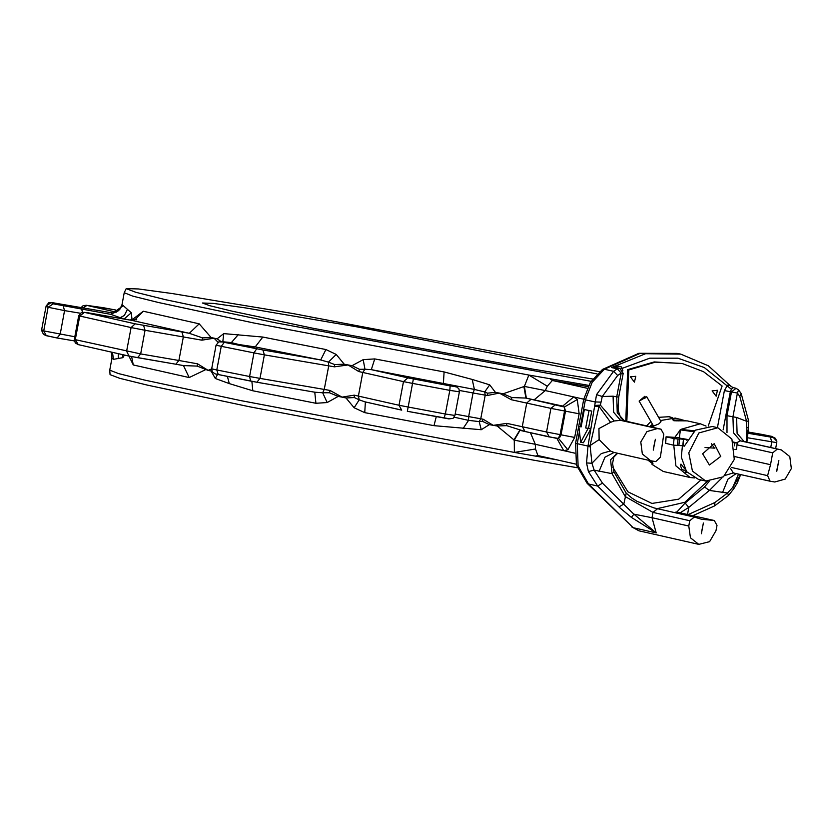 <?xml version="1.0" encoding="UTF-8"?>
<svg xmlns="http://www.w3.org/2000/svg" width="833" height="833" viewBox="0 0 833 833"><rect width="100%" height="100%" fill="white"/><g stroke="black" fill="none" stroke-linecap="round" stroke-linejoin="round"><path stroke-width="1.25" d="M645.481 397.393L644.877 396.341L640.66 400.236L646.731 396.747L639.15 401.11L644.877 396.341M644.961 398.591L644.253 397.362M660.954 421.498L646.731 396.758L660.954 421.498M684.101 429.755L691.619 430.619L684.101 429.755M687.194 439.428L679.28 438.012L680.426 429.474L694.607 430.776M650.875 426.954L653.176 425.517M651.833 461.118L651.229 460.816M630.425 376.818L635.756 376.266L634.413 382.18L630.425 376.818M675.532 437.637L679.343 437.492M733.227 441.99L737.174 442.927L736.455 449.435L734.914 449.404M734.362 445.853L734.696 442.802L733.457 442.656M687.027 439.73L686.756 440.22M714.901 448.144L705.051 447.488M684.403 446.051L683.091 445.842L683.476 439.262L682.748 445.759L673.418 445.124L665.38 443.26L666.108 436.763L665.713 443.385M678.843 445.363L679.561 438.856L678.052 439.022L677.333 445.52M673.418 445.124L674.147 438.616L666.431 436.877M666.108 436.763L675.553 437.471M683.82 439.335L686.819 439.72M734.696 442.802L737.174 442.927M674.147 438.616L678.052 439.022M679.561 438.856L683.476 439.262M599.531 371.726L292.799 313.479L172.16 293.497L138.34 288.968L126.179 288.645L135.758 292.31L165.475 299.62L275.504 322.829L591.014 381.337M523.874 386.366L525.894 398.112L511.92 397.497L503.09 393.77L524.342 386.45L528.882 375.048L253.815 322.944L158.332 302.514L132.718 296.09L124.221 292.727L122.003 304.586L131.281 312.771L132.083 319.643L129.813 319.997M549.874 378.734L552.404 380.452L547.291 386.2L528.882 375.048L588.619 385.408M556.173 459.681L514.398 452.392L514.284 440.168L497.062 425.996L493.261 425.309L506.922 423.414L506.641 425.715L497.062 425.996M124.409 355.035L122.888 357.659L113.465 359.335L111.945 358.294L109.737 370.154L118.63 373.548L144.515 380.004L240.102 400.444L514.398 452.392L535.536 448.997L537.92 455.568L576.249 464.21M577.3 467.677L534.078 460.253L249.661 406.806L147.503 385.127L119.66 378.244L110.081 374.663L109.737 370.154M597.105 373.934L356.337 326.755L245.402 307.877L213.571 303.399L202.377 302.952L209.77 305.711L231.907 311.136L313.208 328.275L532.193 369.071L592.669 378.994M578.852 426.392L580.663 442.313L583.392 442.781L590.774 428.933L588.473 428.412L591.711 411.075L584.391 409.565L581.153 426.913L578.852 426.392L581.174 426.788M454.256 417.187L468.552 420.332L479.142 421.592L481.276 429.703L434.035 425.642L364.729 412.647L354.14 407.701L345.987 397.935L342.092 397.185L354.285 395.165L354.306 397.528L345.987 397.935M511.92 397.497L511.347 399.778L499.29 393.082L487.617 395.519L485.181 395.134L480.756 418.77L479.142 421.592L482.276 421.342L489.44 424.622L481.276 429.703M354.285 395.165L358.357 396.05L359.21 399.798L354.306 397.528M364.896 401.808L359.21 399.798L354.14 407.701M338.198 396.435L327.213 402.516L322.642 392.76L329.41 392.739L338.198 396.435L342.092 397.185L330.035 390.5L329.41 392.739M327.213 402.516L315.894 403.245L252.774 390.75L229.231 383.607L215.341 378.505L217.486 374.434M215.341 378.505L211.061 371.039L211.894 371.143M205.189 369.81L189.153 377.578L183.458 365.572L197.223 366.145L208.073 370.414L211.655 368.936M175.971 364.25L183.458 365.572L175.909 364.24L178.939 360.45L197.504 363.844L208.104 370.414L211.061 371.039M189.153 377.578L133.28 364.979L131.572 356.555M133.28 364.979L128.876 356.003M122.888 357.659L122.389 354.587M524.821 431.4L506.641 425.715M519.709 430.307L513.826 440.084M221.13 341.603L217.09 338.812L223.733 333.616L222.869 341.488L221.963 341.717M352.015 365.708L363.136 359.648L364.937 369.186L359.585 369.311L352.015 365.708L348.121 364.958L334.46 366.864L334.689 364.521L344.227 364.208L336.209 354.462L328.369 362.147L334.689 364.521M202.502 337.927L189.278 333.304L199.202 323.87L211.218 337.584L202.502 337.927L201.93 340.208L145.057 330.243L140.631 353.879L178.939 360.45L183.364 336.813L181.875 332.003L189.278 333.304L131.354 320.247L143.328 311.271L199.202 323.87M134.529 320.143L143.328 311.271M125.033 319.195L131.531 320.278M124.002 319.018L131.281 312.771M489.669 384.815L484.702 391.885L487.555 393.124L495.468 392.395L489.669 384.815L472.249 379.431L474.341 389.396L371.32 369.665L364.937 369.186L362.772 372.413L358.7 371.528L348.121 364.958L344.227 364.208M556.819 438.397L563.712 450.663L535.296 444.26L535.536 448.997M547.291 386.2L545.344 390.542L573.76 396.956L562.671 406.14L525.894 398.112L564.305 406.993L564.555 411.023L560.13 434.659L561.067 434.816L565.482 411.19L564.305 406.993L577.269 399.559L579.102 413.824L574.676 437.46L567.867 449.778L563.712 450.663L574.739 453.152M482.276 421.342L483.192 419.155L493.261 425.309L489.44 424.622M218.038 342.269L214.133 338.188L201.93 340.208M133.374 320.33L132.822 320.351M134.217 320.205L132.083 319.643M217.09 338.812L211.218 337.584M223.733 333.616L262.832 337.032L255.252 346.955L249.608 346.393M262.832 337.032L325.953 349.537L336.209 354.462M363.136 359.648L374.788 358.94L371.32 369.665L407.899 377.911L450.122 385.835L454.891 386.491L443.375 383.888L444.083 371.924L472.249 379.431M503.09 393.77L495.468 392.395M713.537 520.417L701.625 519.303L694.347 517.064L689.755 520.708L688.766 526.019L690.453 537.816L698.772 544.355L709.622 541.617L716.005 530.704L716.994 525.384L714.329 520.49L676.76 512.128L685.184 502.986L704.51 486.993L709.102 481.464M688.766 526.019L651.989 517.73L656.206 532.87L631.456 517.428L633.934 514.117L656.206 532.87L633.226 527.695L639.026 530.881L698.772 544.355M780.813 449.799L740.412 440.886L781.406 449.914L789.799 456.609L791.35 468.604L785.165 479.069L774.784 482.026L770.286 481.255L733.352 472.936L730.614 468.646M660.954 429.224L663.786 434.149L660.309 457.182L655.79 461.597L650.698 460.711L642.305 454.027L640.754 442.031L646.939 431.567L657.32 428.599L660.954 429.224L620.554 420.311L614.088 420.988L610.589 422.383L598.948 428.547L599.135 439.595L610.391 450.986L601.28 453.527L591.982 463.252L594.148 470.124L602.478 483.192L632.382 512.743L633.934 514.117L651.989 517.73L652.989 512.41L625.239 496.541L612.099 473.675L610.558 459.774L617.305 453.183M731.301 467.407L767.651 475.601L770.535 464.668L772.743 452.85L736.976 444.78M652.416 424.184L649.625 426.663M647.959 460.097L652.697 463.898M579.466 431.754L577.238 443.635L587.983 446.061L596.522 394.665L602.269 396.529L600.333 405.15L599.052 406.369L590.035 445.54L591.982 463.252L586.547 462.909L587.983 446.061L589.983 446.79M631.456 517.428L620.616 508.453L597.678 486.087L588.421 471.572L586.547 462.909M617.034 367.717L611.505 367.54L614.796 366.489L618.086 366.104L621.501 366.936L622.845 370.81M717.432 427.61L724.377 390.531L727.542 385.138L729.708 385.262L732.884 387.574L731.457 389.282L704.333 367.592L677.947 358.148L649.792 358.221L620.96 368.769M769.973 481.182L733.196 472.905L725.054 475.445M721.857 477.892L709.404 490.377L704.51 486.993M738.538 474.102L732.728 487.409L740.579 474.56M688.173 514.596L714.974 502.497L727.532 493.021L732.728 487.409L733.967 488.409L737.267 482.953L740.62 474.571M746.826 442.281L747.461 431.848L746.753 430.286L746.607 421.3L748.68 420.967L741.131 393.468L738.569 389.927L736.049 388.293L732.894 387.584M746.774 442.104L747.461 431.848L748.086 432.192L746.857 442.125M746.41 442.021L746.753 430.286L748.034 431.307M728.542 495.364L727.532 493.021L709.404 490.377L688.797 507.443L680.113 512.774M614.088 420.988L600.333 405.15L594.866 405.442L599.437 405.817M610.589 422.383L599.052 406.369L594.814 406.254M599.135 439.595L590.035 445.54L588.244 444.978M120.129 317.706L110.82 314.395L112.445 312.937M123.492 318.924L120.691 317.508M359.585 369.311L358.7 371.528M487.617 395.519L487.555 393.124M455.224 414.105L468.646 416.615L473.061 392.978L485.181 395.134L484.702 391.885L474.341 389.396L473.061 392.978L459.42 390.427M448.862 418.718L407.327 411.242L408.149 407.045L445.343 413.959L449.768 390.323L412.574 383.409L408.149 407.045L399.038 405.223L403.453 381.587L362.772 372.413L358.357 396.05L399.038 405.223L401.704 410.107L364.844 401.798L401.548 410.065M334.46 366.864L264.384 354.816L259.958 378.442L324.256 389.48L328.681 365.854L328.369 362.147L320.695 359.918L255.252 346.955L224.296 342.363L262.884 349.995L320.695 359.918L325.953 349.537M239.425 344.695L231.116 342.571L222.484 341.79M256.991 382.253L315.009 392.208L322.642 392.76L324.256 389.48L330.035 390.5M506.922 423.414L546.542 432.015L549.218 436.909L558.016 438.387L559.797 437.325L561.067 434.816L574.676 437.46M197.223 366.145L197.504 363.844M557.038 438.439L524.977 431.442L549.062 436.867M579.102 413.824L550.967 408.389L546.542 432.015L560.13 434.659L558.454 438.22L567.867 449.778M538.024 455.589L535.4 456.078M619.023 506.933L623.834 504.038L626.197 493.105M747.263 431.036L748.128 431.171M588.421 471.572L594.148 470.124L612.099 473.675L613.952 471.79L626.177 493.084L631.789 498.051L637.089 501.362L654.03 507.88L694.347 517.064M746.66 427.162L748.284 427.808L748.68 420.957M602.478 483.192L597.678 486.087L588.483 484.015L633.226 527.695L587.119 483.296L576.488 465.116L575.572 443.187L583.777 399.33L590.347 382.378L602.467 369.467L604.394 369.227L613.588 371.299L617.253 368.832L611.505 367.54L645.544 353.723L680.717 354.171L677.271 353.4L640.056 353.359L604.394 369.227L592.18 382.305L585.443 399.788L595.001 401.943L600.708 402.11M777.179 449.174L772.743 452.85M767.651 475.601L770.129 481.224M687.496 514.44L688.797 507.443L685.184 502.986M238.436 334.418L230.866 343.217M124.356 315.509L127.47 309.397M112.257 312.906L51.219 302.525L53.208 303.785L110.82 314.395L123.523 305.628M365.385 401.923L364.729 412.647M436.294 416.625L434.035 425.642M483.192 419.155L468.646 416.615L468.552 420.332L463.044 428.62M118.265 358.586L118.234 353.681M113.465 359.335L112.497 352.421M315.894 403.245L314.801 392.176M252.774 390.75L251.91 381.316M229.231 383.607L227.399 376.433M580.663 442.313L588.046 428.464L590.774 428.933M588.046 428.464L585.745 427.943L588.473 428.412M585.745 427.943L588.993 410.607L591.711 411.075M588.993 410.607L584.391 409.565M652.76 462.888L649.261 460.389M650.167 426.788L652.687 424.674M703.229 523.853L701.376 532.839L703.229 523.853M655.155 440.199L653.301 449.195L655.155 440.199M778.647 461.399L776.793 470.395L778.647 461.399M681.071 420.769L678.499 420.873M708.269 425.986L722.076 385.96L703.541 371.716L682.237 363.48L655.404 362.157L628.811 369.946L626.885 421.54M672.2 417.666L669.201 416.739L658.528 417.281M650.875 421.508L646.523 425.965M682.237 363.48L654.259 361.907L627.655 369.685L625.739 421.279M628.811 369.946L627.655 369.685M671.596 417.645L668.628 416.615M712.142 390.844L717.463 390.292L716.13 396.206L712.142 390.844M674.647 437.596L680.165 430.109M681.061 429.276L700.293 423.747L706.103 426.079M673.835 445.197L675.917 465.866L690.151 477.486L694.399 477.965M651.698 460.899L653.01 463.835L652.062 464.429L652.989 463.658M690.151 477.486L663.276 471.426L652.062 464.429M660.392 420.53L675.292 418.104L685.59 420.759M660.475 420.665L660.642 422.112L658.83 423.862L653.666 426.059L652.614 427.339M670.69 473.102L671.283 473.196M700.293 423.747L687.183 420.884L674.293 420.748L672.7 419.759L674.803 418.749L680.29 419.238M702.583 453.735L714.204 443.687L720.784 456.38L709.393 465.022L702.583 453.735M711.361 443.583L714.36 448.112M684.955 469.125L680.946 464.127L680.322 465.303L681.831 469.156L686.777 471.801M717.817 427.693L731.936 439.085L734.258 459.42L723.429 476.788L705.79 481.016L692.473 471.061L688.745 452.819L698.877 432.973L717.817 427.693L712.35 426.465L695.43 430.172L684.362 446.196L682.435 445.697M682.477 445.77L681.29 457.067L686.652 471.634L698.439 479.36L705.79 481.016M655.311 439.345L653.301 450.091L655.311 439.345M703.385 522.989L701.376 533.734L703.385 522.989M778.803 460.545L776.793 471.28L778.803 460.545M687.173 472.29L685.517 472.238L686.913 471.967M694.17 431.119L694.587 430.786M693.441 431.723L680.197 429.88M583.777 399.33L585.443 399.788L580.414 426.663M739.839 396.466L737.382 393.072L732.936 416.812L736.57 417.437L746.607 421.3L739.839 396.466L741.131 393.468M613.078 396.237L616.712 396.862L621.158 373.122L617.628 375.496L602.269 396.529L613.078 396.237L613.598 412.189L620.554 420.311L657.32 428.599M583.798 399.215L573.76 396.956L577.269 399.559M588.015 386.585L552.404 380.452L587.213 388.303M747.982 433.264L773.305 437.523L771.316 436.253L748.096 432.004L761.32 434.274M125.158 319.216L84.445 312.385L135.165 323.829L181.875 332.003M115.266 309.907L86.465 305.305L116.308 312.167M407.327 411.242L448.914 418.895L453.037 418.374L454.964 415.5L459.389 391.864L449.768 390.323L450.122 385.835M250.629 381.066L249.588 376.526L259.958 378.442L256.918 382.243L250.629 381.066L218.204 374.579L216.83 369.967L249.588 376.526L254.003 352.89L221.255 346.33L216.83 369.967L211.676 368.78L216.101 345.143L221.255 346.33L224.296 342.363M129.136 356.055L78.417 344.612L129.136 356.055L175.909 364.24L137.664 357.68M80.145 313.239L64.558 310.563L60.132 334.189L57.102 337.99L74.324 340.936L57.165 338M41.65 330.982L41.692 329.639L43.222 333.971L45.398 335.355L57.102 337.99L46.294 335.751L43.701 330.93L48.127 307.294L46.117 306.013L41.692 329.649L43.701 330.93L74.814 336.709M776.793 442.625L775.669 448.623L776.793 442.625L747.451 437.731M770.744 447.508L771.795 441.906L770.306 437.096M555.403 404.713L550.967 408.389L511.347 399.778M519.615 430.286L524.977 431.442L522.301 426.548L526.727 402.922L531.162 399.246M126.637 351.203L131.062 327.567L79.739 315.999L75.314 339.635L140.631 353.879L137.591 357.669L129.011 356.024L126.637 351.203M374.788 358.94L444.083 371.924M781.406 449.914L744.046 441.511L737.09 433.379L736.57 417.437M610.391 450.986L613.931 452.423L650.698 460.711M689.755 520.708L652.989 512.41L657.529 508.755M707.373 481.307L684.851 502.299L657.216 508.692M734.768 456.599L770.535 464.668M727.053 432.619L727.011 415.667L731.447 391.937L730.302 391.677L723.169 429.776M612.817 467.167L627.822 491.772L651.906 503.476L678.687 499.144L701.053 479.943M596.522 394.665L613.588 371.299L617.628 375.496M575.572 443.187L577.238 443.635L578.092 465.991L588.483 484.015L587.119 483.296M41.692 329.649L46.117 306.013L51.219 302.525M63.069 305.742L64.558 310.563L48.127 307.294L53.208 303.785M84.445 312.385L79.739 315.999L78.75 315.707L74.324 339.333L75.314 339.635L78.198 344.57L75.293 342.977L74.324 339.333M143.557 325.422L145.057 330.243L131.062 327.567L135.165 323.829M262.884 349.995L264.384 354.816L254.003 352.89L256.668 348.84M413.366 379.005L412.574 383.409L403.453 381.587L407.899 377.911M444.104 418.062L445.343 413.959L454.964 415.5M624.5 421.009L617.232 412.814L616.712 396.862L618.711 397.143L623.157 373.413L621.158 373.122L617.253 368.832L619.814 368.342L616.993 367.707M731.457 389.282L730.302 391.677L724.377 390.531M738.569 389.927L737.382 393.072L731.447 391.937L736.049 388.293M736.268 473.592L727.907 479.235L722.503 492.626M727.011 415.667L732.936 416.812L733.467 432.764L740.412 440.886L736.674 442.771M614.088 452.454L605.008 457.255L599.01 471.436M112.216 312.906L54.218 302.952M82.904 312.125L81.27 308.876M771.316 436.253L775.263 438.304L776.835 441.292L773.305 437.523M761.456 434.295L772.191 436.523M82.842 307.856L86.83 305.524M81.134 307.564L83.227 305.565L86.465 305.305M86.247 305.263L104 307.794M103.833 307.762L114.954 309.845M216.101 345.143L218.829 341.863L224.202 342.082M78.75 315.707L81.488 312.417L86.851 312.635M530.371 432.66L535.296 444.26L514.284 440.168L520.052 430.38M526.373 398.195L524.342 386.45L545.344 390.542L534.255 399.725M714.974 502.497L714.475 505.964L728.531 495.375L733.967 488.419M714.329 520.49L676.76 512.128M676.677 420.904L681.863 420.603L673.72 420.613M653.561 426.184L639.15 401.11M126.179 288.645L124.221 292.727M136.185 319.851L136.82 319.07L131.416 320.257L86.788 312.625M631.862 526.977L639.026 530.881M602.467 369.467L638.869 353.327L677.271 353.4M680.717 354.171L708.352 365.781L731.197 386.522M54.155 302.931L48.835 302.733L46.117 306.013M124.336 315.53L119.265 318.206M459.389 391.864L458.941 388.99L457.098 387.168L440.168 383.118M254.221 347.038L224.139 342.071M211.676 368.78L212.269 371.903L215.216 373.923L256.918 382.243L314.999 392.208M692.962 515.669L714.475 505.964M748.086 432.192L748.138 431.421M748.149 431.057L748.284 427.808M623.157 373.413L619.814 368.342M618.711 397.143L618.086 408.035L618.596 411.752L620.616 417.531L623.292 420.54L661.11 429.255M677.552 512.201L675.969 511.941M617.659 453.256L613.796 457.119L612.536 463.387L613.952 471.78M113.371 313.062L118.317 310.855L119.942 309.178L122.003 304.586M111.945 358.294L111.289 352.151"/></g></svg>
